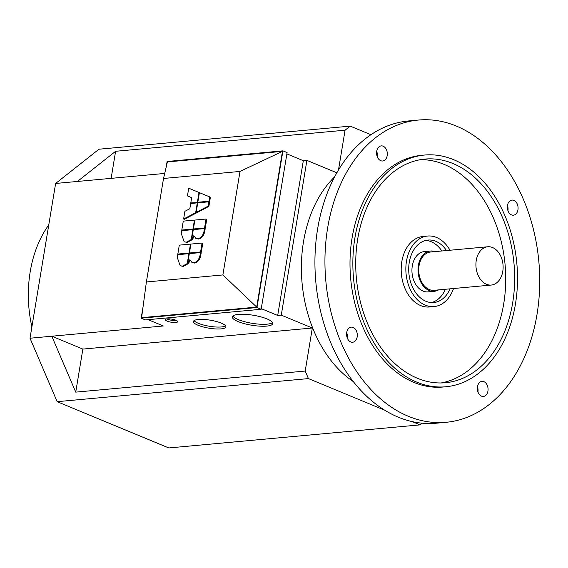 <?xml version="1.0" encoding="UTF-8"?>
<svg xmlns="http://www.w3.org/2000/svg" width="568" height="568" viewBox="0 0 568 568"><rect width="100%" height="100%" fill="white"/><g stroke="black" fill="none" stroke-linecap="round" stroke-linejoin="round"><path stroke-width="0.85" d="M487.756 246.768L430.572 252.022A19.22 13.547 84.8 0 0 418.744 269.005A19.22 13.547 84.8 0 0 429.287 289.545A19.22 13.547 84.8 0 0 434.087 290.305L491.277 285.051A19.22 13.547 -95.2 0 1 486.471 284.291A19.22 13.547 -95.2 0 1 475.927 263.751A19.22 13.547 -95.2 0 1 487.756 246.768A19.22 13.547 -95.2 0 1 492.555 247.534A19.22 13.547 -95.2 0 1 503.106 268.075A19.22 13.547 -95.2 0 1 491.277 285.051M353.41 381.675A118.371 83.411 -95.2 0 1 302.084 283.134A118.371 83.411 -95.2 0 1 334.595 176.889M418.446 120.047L408.435 120.963A151.755 106.94 84.8 0 0 315.048 255.018A151.755 106.94 84.8 0 0 398.303 417.175A151.755 106.94 84.8 0 0 436.21 423.21L446.214 422.287A151.755 106.94 -95.2 0 1 408.307 416.259A151.755 106.94 -95.2 0 1 325.059 254.095A151.755 106.94 -95.2 0 1 418.446 120.047A151.755 106.94 -95.2 0 1 456.352 126.075A151.755 106.94 -95.2 0 1 539.6 288.239A151.755 106.94 -95.2 0 1 446.214 422.287M416.777 382.136A116.348 81.991 -95.2 0 1 352.948 257.815A116.348 81.991 -95.2 0 1 424.545 155.043A116.348 81.991 -95.2 0 1 453.605 159.665A116.348 81.991 -95.2 0 1 517.427 283.993A116.348 81.991 -95.2 0 1 445.837 386.765A116.348 81.991 -95.2 0 1 416.777 382.136M445.837 386.765L442.976 387.028A116.348 81.991 -95.2 0 1 413.916 382.399A116.348 81.991 -95.2 0 1 350.087 258.078A116.348 81.991 -95.2 0 1 421.683 155.305L424.545 155.043M417.416 378.274A112.301 79.137 -95.2 0 1 355.809 258.27A112.301 79.137 -95.2 0 1 424.914 159.076A112.301 79.137 -95.2 0 1 452.966 163.534A112.301 79.137 -95.2 0 1 514.572 283.531A112.301 79.137 -95.2 0 1 445.461 382.733A112.301 79.137 -95.2 0 1 417.416 378.274M440.981 382.967A112.301 79.137 84.8 0 0 505.712 281.195A112.301 79.137 84.8 0 0 444.027 164.358A112.301 79.137 84.8 0 0 420.462 159.665M453.527 288.523A35.408 24.949 -95.2 0 1 434.137 306.557A35.408 24.949 -95.2 0 1 425.297 305.151A35.408 24.949 -95.2 0 1 405.871 267.315A35.408 24.949 -95.2 0 1 427.661 236.032A35.408 24.949 -95.2 0 1 436.501 237.445A35.408 24.949 -95.2 0 1 450.012 250.239M434.137 306.557L429.493 306.983A35.408 24.949 -95.2 0 1 420.647 305.577A35.408 24.949 -95.2 0 1 401.221 267.741A35.408 24.949 -95.2 0 1 423.011 236.465L427.661 236.032M450.048 288.842A31.361 22.102 -95.2 0 1 433.767 302.531A31.361 22.102 -95.2 0 1 425.936 301.281A31.361 22.102 -95.2 0 1 408.733 267.769A31.361 22.102 -95.2 0 1 428.031 240.065A31.361 22.102 -95.2 0 1 435.862 241.315A31.361 22.102 -95.2 0 1 446.533 250.559M441.883 250.985A31.361 22.102 84.8 0 0 431.219 241.741A31.361 22.102 84.8 0 0 425.723 240.456M434.179 291.313L428.102 291.874A20.235 14.257 -95.2 0 1 423.053 291.072A20.235 14.257 -95.2 0 1 411.949 269.445A20.235 14.257 -95.2 0 1 424.402 251.574L430.48 251.013A20.235 14.257 84.8 0 0 418.027 268.891A20.235 14.257 84.8 0 0 429.124 290.511A20.235 14.257 84.8 0 0 434.179 291.313A20.235 14.257 84.8 0 0 438.524 289.9M31.886 326.898A104.207 73.435 -95.2 0 1 48.763 224.928M380.752 160.694A7.59 5.346 -95.2 0 1 376.591 152.586A7.59 5.346 -95.2 0 1 381.256 145.884A7.59 5.346 -95.2 0 1 383.151 146.189A7.59 5.346 -95.2 0 1 387.319 154.297A7.59 5.346 -95.2 0 1 382.647 161A7.59 5.346 -95.2 0 1 380.752 160.694M507.948 210.685A7.59 5.346 84.8 0 0 507.472 205.517M507.48 205.474A7.59 5.346 -95.2 0 1 512.016 200.085A7.59 5.346 -95.2 0 1 517.945 209.812A7.59 5.346 -95.2 0 1 513.408 215.194A7.59 5.346 -95.2 0 1 507.48 205.474M477.944 391.934A7.59 5.346 84.8 0 0 477.468 386.765M483.908 381.639A7.59 5.346 -95.2 0 1 488.068 389.747A7.59 5.346 -95.2 0 1 483.404 396.45A7.59 5.346 -95.2 0 1 481.508 396.144A7.59 5.346 -95.2 0 1 477.34 388.036A7.59 5.346 -95.2 0 1 482.012 381.334A7.59 5.346 -95.2 0 1 483.908 381.639M357.18 336.859A7.59 5.346 -95.2 0 1 352.643 342.248A7.59 5.346 -95.2 0 1 346.714 332.521A7.59 5.346 -95.2 0 1 351.251 327.132A7.59 5.346 -95.2 0 1 357.18 336.859M176.492 320.501A6.326 1.562 9.4 0 1 176.165 320.537A6.326 1.562 9.4 0 1 166.786 318.896M175.839 322.475A6.326 1.562 9.4 0 1 168.937 321.715A6.326 1.562 9.4 0 1 165.245 319.635A6.326 1.562 9.4 0 1 167.12 318.861A6.326 1.562 9.4 0 1 174.021 319.614A6.326 1.562 9.4 0 1 177.72 321.701A6.326 1.562 9.4 0 1 175.839 322.475M225.574 325.826A16.444 4.054 9.4 0 1 221.328 326.955A16.444 4.054 9.4 0 1 205.24 325.443A16.444 4.054 9.4 0 1 194.093 320.615M221.009 328.886A16.444 4.054 9.4 0 1 203.067 326.919A16.444 4.054 9.4 0 1 193.454 321.502A16.444 4.054 9.4 0 1 198.331 319.486A16.444 4.054 9.4 0 1 216.28 321.46A16.444 4.054 9.4 0 1 225.894 326.877A16.444 4.054 9.4 0 1 221.009 328.886M272.548 322.56A20.491 5.055 9.4 0 1 267.01 324.172A20.491 5.055 9.4 0 1 246.491 322.177A20.491 5.055 9.4 0 1 232.894 316M266.69 326.103A20.491 5.055 9.4 0 1 244.332 323.646A20.491 5.055 9.4 0 1 232.347 316.901A20.491 5.055 9.4 0 1 238.432 314.388A20.491 5.055 9.4 0 1 260.797 316.852A20.491 5.055 9.4 0 1 272.775 323.597A20.491 5.055 9.4 0 1 266.69 326.103M197.387 202.286L199.013 192.467L188.725 188.2L187.447 195.903L191.657 197.65L190.791 202.89L198.083 202.577L190.791 202.89M199.709 192.758L199.013 192.467M206.042 219.035L194.874 220.064L193.397 228.989L204.565 227.967L206.042 219.035L206.738 219.326L205.261 228.251L193.397 228.989M205.261 228.251L204.565 227.967M181.796 230.054L192.957 229.032L194.434 220.107L183.272 221.129L181.796 230.054L192.957 229.032M194.838 220.27L194.434 220.107M204.459 228.592L193.297 229.621L191.743 238.972L193.837 235.656L195.967 238.546L197.721 238.766C200.916 238.084 203.01 235.614 204.004 231.353L204.459 228.592L205.154 228.883L204.7 231.645C203.706 235.905 201.612 238.375 198.424 239.057L195.967 238.546M194.192 236.664L192.446 239.263L191.743 238.972M186.51 242.096L191.21 239.575L192.857 229.657L181.689 230.686L181.235 233.448L184.174 241.791L187.213 242.38L184.174 241.791M193.262 229.827L192.857 229.657M192.041 239.1L191.913 239.866L191.21 239.575M191.913 239.866L187.213 242.38M177.713 254.684L177.259 257.446L180.205 265.788L182.541 266.094L187.241 263.58L188.881 253.662L177.713 254.684M188.065 263.098L187.937 263.871L183.237 266.385L180.205 265.788M187.937 263.871L187.241 263.58M189.286 253.832L188.881 253.662M197.728 202.84L196.137 212.446L208.179 206.127L208.896 201.81L197.728 202.84M208.896 201.81L209.592 202.101L208.875 206.418L196.833 212.73L196.137 212.446M208.875 206.418L208.179 206.127M190.465 244.105L179.296 245.135L177.819 254.059L188.988 253.03L190.465 244.105L190.869 244.275M189.719 253.115L177.819 254.059M189.684 253.321L188.988 253.03M199.418 192.637L197.827 202.244L208.989 201.221L209.706 196.904L199.418 192.637M209.706 196.904L210.401 197.195L209.691 201.505L197.827 202.244M209.691 201.505L208.989 201.221M202.066 243.04L190.905 244.07L189.428 252.994L200.589 251.965L202.066 243.04L202.769 243.331L201.285 252.256L189.428 252.994M201.285 252.256L200.589 251.965M183.62 219.014L195.662 212.702L197.288 202.882L190.692 203.486L189.826 208.726L184.898 211.31L183.62 219.014L184.316 219.305L196.358 212.986L195.662 212.702M197.692 203.046L197.288 202.882M196.429 212.567L196.358 212.986M200.49 252.597L189.321 253.619L187.774 262.977L189.861 259.661L191.998 262.544L193.752 262.771C196.94 262.089 199.034 259.611 200.028 255.359L200.49 252.597L201.186 252.888L200.724 255.643C199.73 259.903 197.643 262.373 194.448 263.062L191.998 262.544M190.216 260.669L188.469 263.268L187.774 262.977M163.52 178.473L240.008 171.444L222.876 274.94L146.388 281.969L163.52 178.473L167.39 161.937L282.474 151.365L240.008 171.444M282.474 151.365L256.693 307.096L222.876 274.94M256.693 307.096L141.602 317.668L146.388 281.969M166.183 167.099L167.106 161.489L282.914 150.847L287.103 152.579L261.159 309.283L145.351 319.919L141.169 318.186L143.101 306.521M282.914 150.847L256.97 307.544L141.169 318.186M261.159 309.283L256.97 307.544M347.183 337.733A7.59 5.346 84.8 0 0 346.707 332.571M377.188 156.484A7.59 5.346 84.8 0 0 376.712 151.315M111.129 178.359L115.609 151.287L345.074 130.2L350.222 126.132L370.904 134.701M350.222 126.132L98.96 149.221L55.628 183.457L77.433 181.455L115.609 151.287M435.003 251.617A20.235 14.257 84.8 0 0 430.48 251.013M431.431 302.566A31.361 22.102 84.8 0 0 445.404 289.268M422.201 423.195L420.079 424.871L412.205 421.605M55.628 183.457L30.012 338.223L57.162 401.675L168.817 447.953L420.079 424.871M345.074 130.2L338.493 169.946M336.838 172.786L306.897 160.375L281.274 315.134L312.329 328.006L305.201 371.053L75.736 392.133L51.809 336.221L82.864 349.093L75.736 392.133M384.813 410.252L308.431 378.593L305.201 371.053M312.329 328.006L82.864 349.093M30.012 338.223L163.328 325.975L148.113 319.67M57.162 401.675L308.431 378.593M306.897 160.375L303.319 160.701L286.883 153.885M77.433 181.455L164.699 173.439M303.319 160.701L277.702 315.467L261.259 308.651M277.702 315.467L281.274 315.134M198.424 239.057L197.721 238.766M204.7 231.645L204.004 231.353M183.237 266.385L182.541 266.094M194.448 263.062L193.752 262.771M200.724 255.643L200.028 255.359"/></g></svg>

